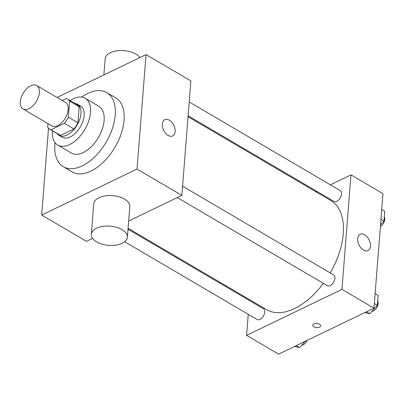 <?xml version="1.0" encoding="UTF-8"?>
<svg xmlns="http://www.w3.org/2000/svg" width="405" height="405" viewBox="0 0 405 405"><rect width="100%" height="100%" fill="white"/><g stroke="black" fill="none" stroke-linecap="round" stroke-linejoin="round"><path stroke-width="0.61" d="M28.927 108.682A13.562 7.741 120.4 0 1 22.958 108.93A13.562 7.741 120.4 0 1 23.151 93.312A13.562 7.741 120.4 0 1 36.693 85.536A13.562 7.741 120.4 0 1 38.465 96.871A13.562 7.741 120.4 0 1 28.927 108.682M36.693 85.536L65.509 102.45A13.562 7.741 120.4 0 1 67.281 113.785A13.562 7.741 120.4 0 1 57.743 125.596A13.562 7.741 120.4 0 1 51.774 125.849L22.958 108.93M67.508 99.048L77.112 104.687A17.506 9.993 120.4 0 1 79.213 106.773L77.947 122.836L68.344 117.197L69.604 101.134A17.506 9.993 120.4 0 0 67.508 99.048A17.506 9.993 120.4 0 0 66.309 98.521L62.193 100.506M47.962 123.606L47.679 127.16A17.506 9.993 120.4 0 0 49.78 129.246A17.506 9.993 120.4 0 0 50.979 129.777L64.36 123.322A17.506 9.993 120.4 0 0 68.344 117.197M50.979 129.777L60.583 135.417L73.963 128.962L64.36 123.322M60.583 135.417A17.506 9.993 120.4 0 1 59.383 134.885L49.78 129.246M77.947 122.836A17.506 9.993 120.4 0 1 73.963 128.962M57.151 133.574A18.088 10.322 -59.6 0 0 59.095 135.386A18.088 10.322 -59.6 0 0 77.153 125.013A18.088 10.322 -59.6 0 0 77.406 104.191A18.088 10.322 -59.6 0 0 74.879 103.376M77.406 104.191L80.605 106.07A18.088 10.322 120.4 0 1 82.969 121.186A18.088 10.322 120.4 0 1 70.247 136.93A18.088 10.322 120.4 0 1 62.294 137.265L59.095 135.386M79.213 106.773L69.604 101.134M52.387 130.774A27.13 15.486 -59.6 0 0 52.382 130.861A27.13 15.486 -59.6 0 0 57.718 145.061A27.13 15.486 -59.6 0 0 84.807 129.504A27.13 15.486 -59.6 0 0 85.187 98.268A27.13 15.486 -59.6 0 0 70.111 100.582M57.718 145.061L71.326 153.049A27.13 15.486 -59.6 0 0 98.41 137.492A27.13 15.486 -59.6 0 0 98.795 106.257L85.187 98.268M55.014 142.636A42.955 24.518 -59.6 0 0 54.862 144.215A42.955 24.518 -59.6 0 0 63.312 166.698A42.955 24.518 -59.6 0 0 106.201 142.069A42.955 24.518 -59.6 0 0 106.804 92.608A42.955 24.518 -59.6 0 0 81.749 97.094M106.804 92.608L115.607 97.777A42.955 24.518 120.4 0 1 121.216 133.68A42.955 24.518 120.4 0 1 91.009 171.077A42.955 24.518 120.4 0 1 72.115 171.867L63.312 166.698M48.514 128.238L41.68 215.055L137.037 169.072L146.048 54.589L57.07 97.494M92.629 238.418L86.508 241.37L41.68 215.055M128.668 221.039L181.86 195.387L190.871 80.904L146.048 54.589M91.338 234.333L93.742 203.801A18.088 9.629 4.5 0 1 112.524 195.625A18.088 9.629 4.5 0 1 129.802 206.641L127.398 237.168A18.088 9.629 -175.5 0 0 110.125 226.152A18.088 9.629 -175.5 0 0 91.338 234.333A18.088 9.629 -175.5 0 0 96.653 241.881A18.088 9.629 -175.5 0 0 115.957 245.106A18.088 9.629 -175.5 0 0 127.398 237.168M181.86 195.387L137.037 169.072M169.356 120.174A9.042 5.655 -115.7 0 1 174.935 128.506A9.042 5.655 -115.7 0 1 172.687 135.953A9.042 5.655 -115.7 0 1 163.666 130.263A9.042 5.655 -115.7 0 1 164.83 119.662A9.042 5.655 -115.7 0 1 169.356 120.174M103.882 74.92L105.153 58.791A18.088 9.629 4.5 0 1 116.599 50.858A18.088 9.629 4.5 0 1 135.898 54.078A18.088 9.629 4.5 0 1 139.922 57.545M188.052 116.711L330.824 200.526A63.301 36.131 120.4 0 1 330.232 272.899M323.362 283.338A63.301 36.131 120.4 0 1 294.577 308.539A63.301 36.131 120.4 0 1 266.733 309.709L128.096 228.324M177.294 197.589L327.397 285.702A6.242 3.564 -59.6 0 0 333.624 282.128A6.242 3.564 -59.6 0 0 333.715 274.944L182.584 186.224M128.026 229.24L263.533 308.787A6.242 3.564 120.4 0 1 264.343 314.002A6.242 3.564 120.4 0 1 259.959 319.434A6.242 3.564 120.4 0 1 257.215 319.55L124.659 241.734M189.216 101.964L340.347 190.684A6.242 3.564 120.4 0 1 341.157 195.898A6.242 3.564 120.4 0 1 336.773 201.331A6.242 3.564 120.4 0 1 334.029 201.447L188.128 115.795M249.414 299.538L249.343 300.454M248.255 314.29L246.594 335.35L341.952 289.367L350.963 174.884L330.353 184.817M316.821 191.347L315.925 191.778M350.963 174.884L382.978 193.676L373.972 308.159L278.615 354.142L246.594 335.35M373.972 308.159L341.952 289.367M363.467 250.093A9.042 5.655 -115.7 0 1 357.888 241.76A9.042 5.655 -115.7 0 1 360.141 234.318A9.042 5.655 -115.7 0 1 369.158 240.008A9.042 5.655 -115.7 0 1 367.993 250.609A9.042 5.655 -115.7 0 1 363.467 250.093M320.628 325.822A3.959 2.106 4.5 0 1 319.489 327.154A3.959 2.106 4.5 0 1 315.105 327.356A3.959 2.106 4.5 0 1 312.741 325.205A3.959 2.106 4.5 0 1 316.852 323.413A3.959 2.106 4.5 0 1 320.628 325.822A3.959 2.106 4.5 0 1 319.489 327.159A3.959 2.106 4.5 0 1 315.11 327.356A3.959 2.106 4.5 0 1 312.741 325.2M364.753 312.609L369.795 313.733L377.339 305.324L378.118 295.412L375.111 293.645M369.795 313.733L366.469 311.779M377.339 305.324L374.331 303.563M377.678 301.042A6.242 3.564 120.4 0 1 377.44 306.342A6.242 3.564 120.4 0 1 373.364 310.964A6.242 3.564 120.4 0 1 371.917 311.369M380.523 224.912L383.97 221.069L384.75 211.152L381.743 209.385M383.97 221.069L380.963 219.302M384.304 216.781A6.242 3.564 120.4 0 1 380.396 226.491M294.567 346.452L299.614 347.576L305.243 341.304M299.614 347.576L296.288 345.622M307.177 340.372A6.242 3.564 120.4 0 1 303.183 344.807A6.242 3.564 120.4 0 1 301.735 345.212"/></g></svg>
